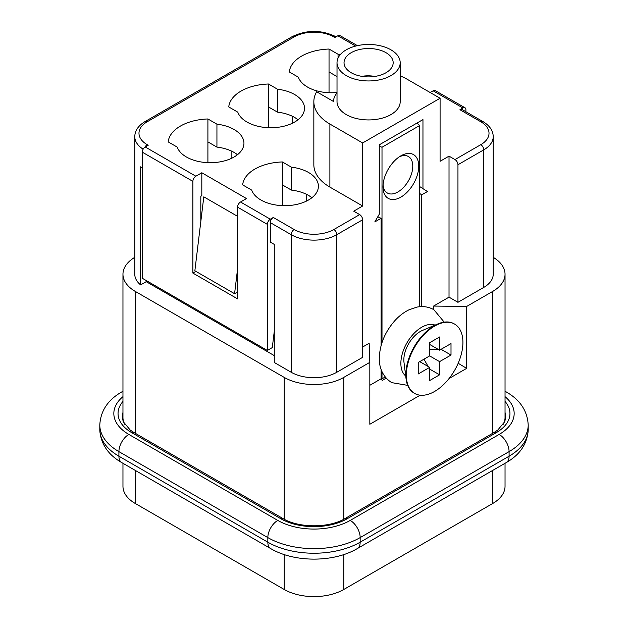<?xml version="1.0" encoding="UTF-8"?>
<svg xmlns="http://www.w3.org/2000/svg" width="628" height="628" viewBox="0 0 628 628"><rect width="100%" height="100%" fill="white"/><g stroke="black" fill="none" stroke-linecap="round" stroke-linejoin="round"><path stroke-width="0.94" d="M369.829 385.286L381.094 378.786L382.209 380.435L386.181 378.135M381.094 378.449L382.005 378.825L385.207 376.981M419.732 186.595L427.456 191.516L421.639 194.876L419.732 193.455M377.766 216.809L381.094 218.293L374.806 221.919L379.296 214.164L379.296 144.809L422.958 119.603L422.958 188.957M311.865 197.757A33.7 19.452 0 0 0 308.293 195.269A33.7 19.452 0 0 0 291.4 190.096L282.372 184.883L282.372 205.646M311.935 197.702A33.7 19.452 0 0 0 308.293 195.269M237.408 154.771A33.7 19.452 0 0 0 233.828 152.274A33.7 19.452 180 0 1 237.478 154.708M297.962 119.807A33.7 19.452 0 0 0 294.391 117.31A33.7 19.452 180 0 1 298.041 119.744M505.038 463.291L505.038 486.308A42.123 24.319 180 0 1 492.705 503.499L343.783 589.48A42.123 24.319 180 0 1 284.217 589.48L135.295 503.499A42.123 24.319 180 0 1 122.962 486.308L122.962 463.291M124.579 424.198A42.123 24.319 180 0 1 122.962 417.518L122.962 274.224A42.123 24.319 180 0 1 134.777 257.331M420.171 395.2L369.829 424.261L369.829 362.356L343.783 377.397A42.123 24.319 180 0 1 284.217 377.397L135.295 291.416A42.123 24.319 180 0 1 122.962 274.224M458.181 363.267L466.651 368.361L466.651 306.456L492.705 291.416A42.123 24.319 0 0 0 505.038 274.224L505.038 417.518A42.123 24.319 180 0 1 503.421 424.198M505.038 274.224A42.123 24.319 0 0 0 493.223 257.331M466.651 368.361L449.083 378.511M237.557 269.059L234.574 293.708L194.861 270.786L203.802 196.839L237.557 216.33M237.557 291.989L234.574 293.708M143.129 149.174A32.295 18.644 180 0 1 134.777 136.653L134.777 274.224A32.295 18.644 0 0 0 140.609 284.916L140.609 166.836A32.295 18.644 0 0 0 142.25 168.069M359.671 214.611A4.215 2.433 60 0 1 362.646 219.769L362.646 357.332L336.836 372.239A32.295 18.644 180 0 1 291.164 372.239L274.287 362.489L274.287 244.418L270.315 242.125L270.315 222.634A4.215 2.433 -60 0 1 273.298 217.476L294.147 229.51A28.079 16.21 0 0 0 333.853 229.51L359.671 214.611L353.713 211.173L362.646 206.008L362.646 142.956L329.888 124.046A54.754 31.612 180 0 1 313.843 101.689A54.754 31.612 180 0 1 316.63 91.743L333.507 101.485A35.097 20.269 0 0 1 337.016 92.858M381.094 218.293L381.094 345.581M381.094 369.397L381.094 378.786M421.639 194.876L421.639 306.613M466.651 306.456L433.571 306.072L433.571 309.526M433.571 306.072L449.02 297.146L449.02 156.144L454.978 159.583L480.789 144.683A28.079 16.21 0 0 0 480.789 121.754L459.939 109.719L462.922 107.992L433.139 90.801L430.156 92.52M400.193 75.87A54.754 31.612 180 0 1 407.321 79.34L440.087 98.251L440.087 161.302L449.02 156.144M440.087 98.251L362.646 142.956M362.646 347.017L369.162 343.257L369.829 362.356M449.02 297.146L457.953 302.311L483.772 287.404A32.295 18.644 0 0 0 493.223 274.224L493.223 136.653A32.295 18.644 180 0 1 483.772 149.841L457.953 164.74A4.215 2.433 -120 0 0 454.978 159.583M457.953 302.311L457.953 164.74M140.609 284.916L146.214 281.674L146.214 280.528M355.668 46.072L337.825 35.772L334.85 37.492L333.853 36.919A28.079 16.21 0 0 0 294.147 36.919L147.211 121.754A28.079 16.21 0 0 0 147.211 144.683L148.2 145.256L145.225 146.976L195.858 176.209L201.816 172.763L201.816 195.693L200.819 196.266L200.819 221.488M146.214 281.674L274.287 355.613M201.816 172.763L246.49 198.558L240.532 201.996L270.315 219.196L273.298 217.476M268.47 84.003L277.498 89.215A33.7 19.452 180 0 1 304.509 108.283A33.7 19.452 180 0 1 274.169 127.641A33.7 19.452 180 0 1 237.784 112.145L228.757 106.933A42.123 24.319 180 0 1 268.47 84.003L268.47 106.933L277.498 112.145A33.7 19.452 180 0 1 294.391 117.31M337.016 92.497A33.7 19.452 180 0 1 298.347 77.181L289.32 71.969A42.123 24.319 180 0 1 329.033 49.039L329.033 71.969L337.016 76.577M207.907 118.967L216.935 124.179A33.7 19.452 180 0 1 243.947 143.247A33.7 19.452 180 0 1 213.614 162.605A33.7 19.452 180 0 1 177.229 147.109L168.194 141.897A42.123 24.319 180 0 1 207.907 118.967L207.907 141.897L216.935 147.109A33.7 19.452 180 0 1 233.828 152.274M362.646 206.008L329.888 187.097A54.754 31.612 180 0 1 313.843 164.74L313.843 101.689M329.033 49.039L338.06 54.251A33.7 19.452 180 0 1 340.337 54.565M282.372 161.953A42.123 24.319 0 0 0 242.659 184.883L251.687 190.096A33.7 19.452 0 0 0 288.071 205.591A33.7 19.452 0 0 0 318.412 186.233A33.7 19.452 0 0 0 291.4 167.166L282.372 161.953L282.372 184.883M195.858 176.209A4.215 2.433 120 0 0 192.882 181.366L192.882 273.078L237.557 298.865L237.557 207.154A4.215 2.433 -60 0 1 240.532 201.996M195.858 271.359L192.882 273.078M433.139 90.801A4.215 2.433 -60 0 1 435.243 90.589L465.026 107.788A4.215 2.433 120 0 0 462.922 107.992M291.4 167.166L291.4 190.096M207.907 141.897L207.907 162.652M216.935 124.179L216.935 147.109M268.47 106.933L268.47 127.688M277.498 89.215L277.498 112.145M338.06 54.251L338.06 58.059M329.033 71.969L329.033 92.724M192.882 181.366L142.25 152.133L142.25 278.235L267.34 350.455L272.301 347.59L274.287 331.16M142.25 152.133A4.215 2.433 -60 0 1 145.225 146.976M270.315 219.196A4.215 2.433 120 0 0 267.34 224.353L267.34 350.455M465.026 107.788A4.215 2.433 120 0 1 465.898 109.719L465.898 111.729M459.939 109.719A4.215 2.433 -60 0 1 462.043 109.508L482.893 121.542A4.215 2.433 120 0 0 480.789 121.754M337.825 35.772A4.215 2.433 -60 0 1 339.936 35.568L357.411 45.656M390.938 49.816A31.588 18.236 180 0 1 400.193 62.714A31.588 18.236 180 0 1 368.605 80.949A31.588 18.236 180 0 1 337.016 62.714A31.588 18.236 180 0 1 356.516 45.86A31.588 18.236 180 0 1 390.938 49.816M337.016 62.714L337.016 101.689A31.588 18.236 0 0 0 368.605 119.932A31.588 18.236 0 0 0 400.193 101.689L400.193 62.714M385.977 52.681A24.571 14.185 0 0 0 359.2 49.604A24.571 14.185 0 0 0 344.034 62.714A24.571 14.185 0 0 0 368.605 76.899A24.571 14.185 0 0 0 393.175 62.714A24.571 14.185 0 0 0 385.977 52.681M434.623 391.44A40.011 23.103 120 0 0 460.764 356.178A40.011 23.103 120 0 0 454.633 324.111A40.011 23.103 120 0 0 434.623 326.097A40.011 23.103 120 0 0 408.483 361.359A40.011 23.103 120 0 0 414.621 393.418A40.011 23.103 120 0 0 434.623 391.44M439.592 336.985L429.662 342.715L429.662 355.903L418.24 362.489L418.24 373.958L429.662 367.364L429.662 380.552L439.592 374.814L439.592 361.634L451.006 355.04L451.006 343.579L439.592 350.173L439.592 336.985M454.633 324.111L454.138 323.828A40.011 23.103 120 0 0 437.912 323.915A40.011 23.103 120 0 0 434.129 325.806A40.011 23.103 120 0 0 406.088 379.045A40.011 23.103 120 0 0 414.119 393.136L414.621 393.418M406.088 379.045L403.992 362.356A23.158 13.369 -60 0 1 420.226 331.545A23.158 13.369 -60 0 1 422.416 330.446L437.912 323.915M429.662 344.434L439.592 350.173M439.592 361.634L429.662 355.903M423.955 359.2L428.17 366.509M439.592 374.814L429.662 369.083M419.732 361.634L429.662 367.364M451.006 355.04L441.076 349.309M438.101 349.309L429.662 349.309M435.071 325.116A29.485 17.027 120 0 0 421.718 327.243A29.485 17.027 120 0 0 400.868 363.353A29.485 17.027 120 0 0 405.704 375.976M361.806 76.341A22.467 12.968 180 0 1 374.885 76.428M379.296 146.128L382.005 147.258L419.732 125.474L419.732 306.715M419.732 125.474L416.819 123.151M382.005 147.258L382.005 342.574M382.005 371.697L382.005 378.825M400.868 155.854A25.269 14.593 -60 0 1 418.743 166.177A25.269 14.593 -60 0 1 400.868 197.129A25.269 14.593 -60 0 1 383.002 186.806A25.269 14.593 -60 0 1 400.868 155.854L400.868 155.854M383.064 184.97A21.062 12.16 120 0 0 387.358 193.008A21.062 12.16 120 0 0 408.42 180.848A21.062 12.16 120 0 0 408.42 156.537A21.062 12.16 120 0 0 399.314 156.835M492.705 470.419L492.705 503.499M343.783 554.571L343.783 589.48M135.295 470.419L135.295 503.499M135.295 291.416L135.295 433.289M284.217 554.571L284.217 589.48M284.217 377.397L284.217 519.238M343.783 377.397L343.783 519.238M492.705 291.416L492.705 433.289M292.413 123.214L292.413 116.282M306.315 201.164L306.315 194.233M231.858 158.178L231.858 151.246M291.164 372.239L291.164 234.668L270.315 222.634M336.836 372.239L336.836 234.668A32.295 18.644 180 0 1 291.164 234.668A4.215 2.433 -60 0 1 294.147 229.51M362.646 219.769L336.836 234.668A4.215 2.433 -120 0 0 333.853 229.51M483.772 287.404L483.772 149.841A4.215 2.433 -120 0 0 480.789 144.683M267.34 224.353L237.557 207.154M329.888 187.097L329.888 124.046M144.982 147.125A4.215 2.433 -60 0 1 147.211 144.683M134.777 136.653C134.902 130.632 138.348 125.6 145.107 121.542A4.215 2.433 60 0 1 147.211 121.754M145.107 121.542L292.036 36.714A4.215 2.433 60 0 1 294.147 36.919M292.036 36.714C306.676 29.673 321.324 29.673 335.964 36.714A4.215 2.433 120 0 0 333.853 36.919M505.038 401.425A47.037 27.153 180 0 1 496.175 432.708L347.26 518.689A47.037 27.153 180 0 1 280.74 518.689L131.825 432.708A47.037 27.153 180 0 1 122.962 401.425M122.962 396.653A51.245 29.587 0 0 0 128.842 434.427L277.764 520.408A51.245 29.587 0 0 0 350.236 520.408L499.158 434.427A51.245 29.587 0 0 0 505.038 396.653M357.254 548.613L506.176 462.64A14.044 8.109 -120 0 0 509.088 456.211L360.166 542.192A14.044 8.109 -120 0 1 357.254 548.613C333.609 562.625 294.391 562.625 270.746 548.613L121.824 462.64A14.044 8.109 -60 0 1 118.912 456.211L267.834 542.192A65.288 37.696 0 0 0 360.166 542.192L360.166 537.599A65.288 37.696 180 0 1 267.834 537.599L118.912 451.626A65.288 37.696 180 0 1 99.797 424.975L99.797 429.56A65.288 37.696 0 0 0 118.912 456.211L118.912 451.626A14.044 8.109 120 0 1 128.842 434.427M506.176 462.64C520.086 454.696 527.426 443.666 528.203 429.56A65.288 37.696 0 0 1 509.088 456.211L509.088 451.626L360.166 537.599A14.044 8.109 -120 0 0 350.236 520.408M528.203 429.56L528.203 424.975A65.288 37.696 180 0 1 509.088 451.626A14.044 8.109 -120 0 0 499.158 434.427M270.746 548.613A14.044 8.109 -60 0 1 267.834 542.192L267.834 537.599A14.044 8.109 -60 0 1 277.764 520.408M505.038 413.632A42.822 24.72 180 0 1 505.728 417.487M496.175 432.708A4.215 2.433 60 0 0 494.071 432.504L497.761 430.07L504.786 421.624L505.744 416.945A42.822 24.72 0 0 0 505.038 412.486M122.272 417.487A42.822 24.72 180 0 1 122.962 413.632M122.962 412.486A42.822 24.72 0 0 0 122.256 416.945L123.214 421.624L130.239 430.07L133.929 432.504A4.215 2.433 120 0 0 131.825 432.708M505.038 391.236L506.176 391.896A14.044 8.109 120 0 0 505.038 391.417M122.962 391.417A14.044 8.109 -120 0 0 121.824 391.896L122.962 391.236M133.929 432.504L282.851 518.477A4.215 2.433 120 0 0 280.74 518.689M282.851 518.477C298.496 528.226 329.504 528.226 345.149 518.477A4.215 2.433 60 0 1 347.26 518.689M482.893 121.542C489.652 125.6 493.098 130.632 493.223 136.653M444.192 322.133L433.846 309.683C428.649 306.794 423.021 305.938 416.961 307.108L409.236 309.683C403.898 312.265 399.023 316.01 394.62 320.932C384.854 332.188 379.752 344.607 379.296 358.196C379.092 365.056 381.235 376.007 391.723 382.633L407.682 385.372M121.824 462.64C107.914 454.696 100.574 443.666 99.797 429.56M506.176 391.896C520.086 399.84 527.426 410.861 528.203 424.975M121.824 391.896C107.914 399.84 100.574 410.861 99.797 424.975M494.071 432.504L345.149 518.477"/></g></svg>
